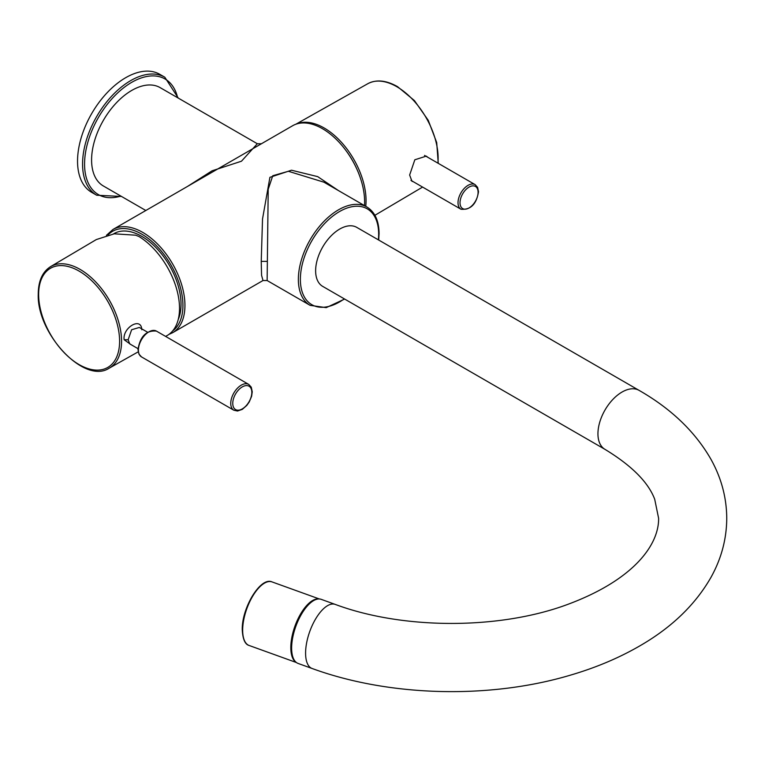 <?xml version="1.0" encoding="UTF-8"?>
<svg xmlns="http://www.w3.org/2000/svg" width="765" height="765" viewBox="0 0 765 765"><rect width="100%" height="100%" fill="white"/><g stroke="black" fill="none" stroke-linecap="round" stroke-linejoin="round"><path stroke-width="1.15" d="M364.465 205.594A59.622 34.425 -120 0 0 364.609 201.702A59.622 34.425 -120 0 0 338.589 141.707A59.622 34.425 -120 0 0 292.641 125.728L112.971 229.462A59.622 34.425 60 0 1 158.718 245.23A59.622 34.425 60 0 1 184.939 304.939A59.622 34.425 60 0 1 184.939 305.436A59.622 34.425 60 0 1 172.594 332.727L263.007 280.526L261.573 275.324L261.228 261.391L262.529 218.943L269.911 177.327L291.494 170.213L317.695 176.629L338.589 190.657M261.448 143.744L257.317 143.734L241.482 161.205L212.058 170.815L187.406 186.488M257.317 143.734L160.134 87.621A56.782 32.78 120 0 0 116.376 102.835A56.782 32.78 120 0 0 91.59 159.981A56.782 32.78 120 0 0 103.352 185.971L145.828 210.499M263.007 280.526L267.138 280.535L268.209 189.29L272.761 175.73L288.376 171.284L323.92 182.185L366.904 206.999A56.782 32.78 -60 0 0 323.356 222.003A56.782 32.78 -60 0 0 298.369 278.843A56.782 32.78 -60 0 0 298.36 279.359A56.782 32.78 -60 0 0 310.121 305.35L326.215 307.635L344.642 299.058M178.226 319.531A55.501 32.044 -120 0 0 181.028 304.336A55.501 32.044 -120 0 0 156.471 248.137A55.501 32.044 -120 0 0 113.536 233.899M165.613 336.409L167.047 335.596A59.335 34.253 -120 0 0 179.517 308.333A59.335 34.253 -120 0 0 139.048 236.548L135.644 235.199L114.234 233.813L96.352 239.55L50.614 266.612A58.628 33.851 60 0 1 95.855 282.084A58.628 33.851 60 0 1 121.568 341.209A58.628 33.851 60 0 1 121.568 341.716A58.628 33.851 60 0 1 109.242 368.156L138.207 351.843M130.834 344.518L124.15 339.746C122.324 327.726 141.401 316.27 141.774 329.753M138.016 348.668L129.706 343.868L128.147 339.756L131.628 329.744L139.326 327.458L147.521 332.192M315.629 270.781A34.071 19.67 120 0 0 322.687 286.378L605 449.371A34.071 19.67 -60 0 1 597.943 433.774A34.071 19.67 -60 0 1 612.813 399.493A34.071 19.67 -60 0 1 639.062 390.36L356.748 227.368A34.071 19.67 120 0 0 330.499 236.5A34.071 19.67 120 0 0 315.629 270.781M291.628 648.089A34.071 14.745 109.8 0 0 298.12 663.446L312.082 668.486A34.071 14.745 -70.2 0 1 305.589 653.119A34.071 14.745 -70.2 0 1 315.993 618.321A34.071 14.745 -70.2 0 1 335.204 604.398L321.243 599.358A34.071 14.745 109.8 0 0 302.022 613.281A34.071 14.745 109.8 0 0 291.628 648.089M296.122 662.299A33.784 14.621 -70.2 0 1 290.815 647.601A33.784 14.621 -70.2 0 1 300.435 614.247A33.784 14.621 -70.2 0 1 318.967 598.966M301.993 613.339A31.939 13.818 109.8 0 0 292.23 640.401M159.789 74.31A68.133 39.34 120 0 0 107.282 92.565A68.133 39.34 120 0 0 77.542 161.138A68.133 39.34 120 0 0 91.647 192.331L96.667 195.228A68.133 39.34 -60 0 1 82.563 164.035A68.133 39.34 -60 0 1 82.563 163.681A68.133 39.34 -60 0 1 112.445 95.319A68.133 39.34 -60 0 1 164.81 77.208L159.789 74.31M296.227 124.112A59.335 34.253 60 0 1 324.102 127.965A59.335 34.253 60 0 1 365.747 206.34M357.465 170.471A56.39 32.56 -120 0 0 345.933 150.485M427.845 157.332L426.325 156.127L414.831 159.77L409.638 175.032L411.972 181.276L413.282 181.707M108.142 234.874A58.197 33.603 60 0 1 154.014 243.366A58.197 33.603 60 0 1 182.931 304.948A58.197 33.603 -120 0 1 182.931 305.436A58.197 33.603 60 0 1 172.67 330.91M267.243 261.391L261.228 261.391M344.298 298.857A55.357 31.967 -60 0 1 300.368 279.359A55.357 31.967 -60 0 1 300.377 278.852A55.357 31.967 -60 0 1 339.736 211.427A55.357 31.967 -60 0 1 378.665 234.157A55.357 31.967 -60 0 1 378.656 234.654A55.357 31.967 -60 0 1 378.369 239.847M119.598 341.219A57.251 33.048 60 0 1 119.598 341.716A57.251 33.048 60 0 1 78.9 364.475A57.251 33.048 60 0 1 38.642 294.477A57.251 33.048 60 0 1 38.642 293.99A57.251 33.048 60 0 1 79.331 271.231A57.251 33.048 60 0 1 119.598 341.219M128.147 339.756L124.15 339.746M138.408 349.701A14.908 8.606 120 0 0 138.408 350.083A14.908 8.606 120 0 0 141.496 356.901L233.841 410.222A14.908 8.606 -60 0 1 230.753 403.394A14.908 8.606 -60 0 1 230.753 403.031A14.908 8.606 -60 0 1 237.399 388.247A14.908 8.606 -60 0 1 248.74 384.403L156.395 331.082A14.908 8.606 120 0 0 145.063 334.927A14.908 8.606 120 0 0 138.408 349.701M232.761 403.394A13.483 7.784 -60 0 1 232.761 403.069A13.483 7.784 -60 0 1 242.438 386.803A13.483 7.784 -60 0 1 251.828 392.388A13.483 7.784 -60 0 1 251.828 392.713A13.483 7.784 -60 0 1 242.151 408.979A13.483 7.784 -60 0 1 232.761 403.394M263.619 583.685A32.933 14.248 109.8 0 0 242.39 629.547M272.024 581.907A33.784 14.621 109.8 0 0 252.976 595.715A33.784 14.621 109.8 0 0 242.658 630.226A33.784 14.621 109.8 0 0 242.668 630.733A33.784 14.621 109.8 0 0 249.103 645.469C245.039 644.398 242.763 639.177 242.256 629.805C241.663 608.137 260.454 576.533 272.024 581.907L319.359 598.976M120.87 196.089A66.718 38.518 -60 0 1 84.561 164.035A66.718 38.518 -60 0 1 84.571 163.681A66.718 38.518 -60 0 1 126.416 85.747A66.718 38.518 -60 0 1 177.643 97.738M437.915 163.146A58.436 33.736 -120 0 0 396.825 86.713A58.436 33.736 -120 0 0 396.385 86.464A58.436 33.736 -120 0 0 367.783 83.71L295.778 124.265M475.151 184.642L477.609 187.368L478.507 191.719C476.499 204.198 470.647 210.04 460.951 209.228A14.191 8.195 -60 0 1 458.025 203.108A14.191 8.195 -60 0 1 458.015 202.735A14.191 8.195 -60 0 1 464.212 188.448A14.191 8.195 -60 0 1 475.151 184.642L424.518 155.41M478.087 192.302A12.775 7.373 -60 0 1 469.203 207.86A12.775 7.373 -60 0 1 460.023 203.069A12.775 7.373 -60 0 1 460.023 202.735A12.775 7.373 -60 0 1 468.907 187.176A12.775 7.373 -60 0 1 478.087 191.967A12.775 7.373 -60 0 1 478.087 192.302M168.931 334.391L172.594 332.727M106.44 235.314L112.971 229.462M267.138 280.535L310.121 305.35M378.713 240.047L379.077 233.574C378.962 220.836 374.907 211.972 366.904 206.999M50.614 266.612C42.486 271.776 38.365 280.879 38.25 293.923C36.51 333.53 84.37 384.805 109.242 368.156M141.496 356.901L138.962 354.128L137.987 349.5C140.177 336.342 146.306 330.203 156.395 331.082M233.841 410.222L237.523 411.025L242.285 409.38L246.799 405.421L249.237 401.96L251.609 396.308L252.249 391.804L251.274 387.176L248.74 384.403M605 449.371C631.747 465.646 648.309 482.275 654.706 499.258L658.617 518.335C658.961 544.431 634.472 579.516 567.936 604.321C499.889 629.777 403.308 629.805 335.204 604.398M312.082 668.486C389.538 696.819 489.82 699.287 570.786 675.046C596.451 667.491 619.727 657.613 640.611 645.421C671.966 627.195 695.404 604.532 710.934 577.422C721.338 558.756 726.616 539.067 726.75 518.335C726.616 497.613 721.338 477.924 710.934 459.258C695.127 431.69 671.173 408.73 639.062 390.36M249.103 645.469L296.428 662.538M178.302 98.121L164.81 77.208M96.667 195.228L121.52 196.462M422.586 187.081L374.898 215.3M367.783 83.71C376.294 79.273 386.21 80.249 397.523 86.646L414.41 100.569L428.266 120.344L436.7 142.539L438.249 163.337M460.951 209.228L410.948 180.358"/></g></svg>
